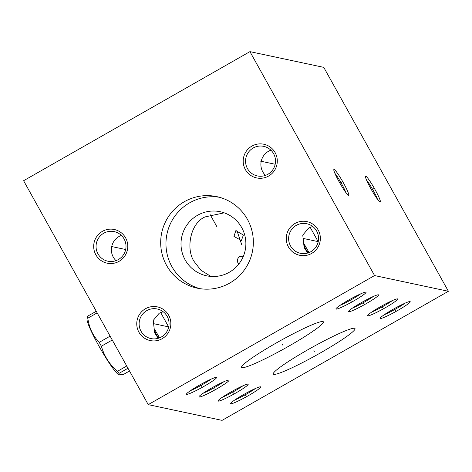 <?xml version="1.0" encoding="UTF-8"?>
<svg xmlns="http://www.w3.org/2000/svg" width="472" height="472" viewBox="0 0 472 472"><rect width="100%" height="100%" fill="white"/><g stroke="black" fill="none" stroke-linecap="round" stroke-linejoin="round"><path stroke-width="0.71" d="M448.4 291.283L374.561 275.56L249.93 51.637L323.768 67.366L448.4 291.283L222.07 420.363L148.232 404.634L23.6 180.717L249.93 51.637M380.125 202.022A14.862 1.605 -119.7 0 1 380.096 202.016A14.862 1.605 -119.7 0 1 371.535 189.892A14.862 1.605 -119.7 0 1 365.458 176.345A14.862 1.605 -119.7 0 1 365.729 176.168A14.862 1.605 -119.7 0 1 375.022 189.543A14.862 1.605 -119.7 0 1 380.125 202.022M348.478 195.284A14.862 1.605 -119.7 0 1 348.448 195.278A14.862 1.605 -119.7 0 1 339.887 183.154A14.862 1.605 -119.7 0 1 333.81 169.607A14.862 1.605 -119.7 0 1 334.087 169.43A14.862 1.605 -119.7 0 1 343.374 182.8A14.862 1.605 -119.7 0 1 348.478 195.284M374.561 275.56L148.232 404.634M354.555 328.282A46.799 4.46 -29.1 0 1 355.032 328.571A46.799 4.46 -29.1 0 1 318.523 353.982A46.799 4.46 -29.1 0 1 273.725 374.379A46.799 4.46 -29.1 0 1 273.247 374.089A46.799 4.46 -29.1 0 1 309.75 348.678A46.799 4.46 -29.1 0 1 354.555 328.282M322.913 321.544A46.799 4.46 -29.1 0 1 323.385 321.827A46.799 4.46 -29.1 0 1 286.882 347.244A46.799 4.46 -29.1 0 1 242.077 367.641A46.799 4.46 -29.1 0 1 241.599 367.352A46.799 4.46 -29.1 0 1 278.108 341.934A46.799 4.46 -29.1 0 1 322.913 321.544M397.583 310.552A17.222 1.64 -29.1 0 1 380.102 318.234A17.222 1.64 -29.1 0 1 392.733 309.514A17.222 1.64 -29.1 0 1 410.062 301.561A17.222 1.64 -29.1 0 1 397.583 310.552M385.052 307.88A17.222 1.64 -29.1 0 1 367.57 315.562A17.222 1.64 -29.1 0 1 380.202 306.847A17.222 1.64 -29.1 0 1 397.53 298.888A17.222 1.64 -29.1 0 1 385.052 307.88M365.942 303.809A17.222 1.64 -29.1 0 1 348.46 311.49A17.222 1.64 -29.1 0 1 361.086 302.776A17.222 1.64 -29.1 0 1 378.414 294.817A17.222 1.64 -29.1 0 1 365.942 303.809M353.41 301.142A17.222 1.64 -29.1 0 1 335.928 308.824A17.222 1.64 -29.1 0 1 348.554 300.109A17.222 1.64 -29.1 0 1 365.883 292.15A17.222 1.64 -29.1 0 1 353.41 301.142M203.898 386.403A17.222 1.64 -29.1 0 1 186.416 394.091A17.222 1.64 -29.1 0 1 199.048 385.37A17.222 1.64 -29.1 0 1 216.377 377.411A17.222 1.64 -29.1 0 1 203.898 386.403M216.43 389.076A17.222 1.64 -29.1 0 1 198.948 396.757A17.222 1.64 -29.1 0 1 211.58 388.037A17.222 1.64 -29.1 0 1 228.908 380.084A17.222 1.64 -29.1 0 1 216.43 389.076M235.546 393.147A17.222 1.64 -29.1 0 1 218.064 400.828A17.222 1.64 -29.1 0 1 230.69 392.108A17.222 1.64 -29.1 0 1 248.024 384.155A17.222 1.64 -29.1 0 1 235.546 393.147M248.077 395.813A17.222 1.64 -29.1 0 1 230.596 403.495A17.222 1.64 -29.1 0 1 243.222 394.781A17.222 1.64 -29.1 0 1 260.556 386.822A17.222 1.64 -29.1 0 1 248.077 395.813M247.434 219.35A46.799 46.315 102 0 1 244.295 270.025A46.799 46.315 102 0 1 197.272 288.174A46.799 46.315 102 0 1 166.604 265.447A46.799 46.315 102 0 1 169.743 214.778A46.799 46.315 102 0 1 216.772 196.629A46.799 46.315 102 0 1 247.434 219.35M311.644 253.434A17.222 17.045 102 0 1 288.433 246.939A17.222 17.045 102 0 1 294.97 223.474A17.222 17.045 102 0 1 318.181 229.976A17.222 17.045 102 0 1 311.644 253.434M268.58 176.062A17.222 17.045 102 0 1 245.369 169.566A17.222 17.045 102 0 1 251.906 146.102A17.222 17.045 102 0 1 275.117 152.598A17.222 17.045 102 0 1 268.58 176.062M119.074 261.323A17.222 17.045 102 0 1 95.863 254.827A17.222 17.045 102 0 1 102.395 231.363A17.222 17.045 102 0 1 125.605 237.864A17.222 17.045 102 0 1 119.074 261.323M162.138 338.701A17.222 17.045 102 0 1 138.927 332.199A17.222 17.045 102 0 1 145.464 308.741A17.222 17.045 102 0 1 168.675 315.237A17.222 17.045 102 0 1 162.138 338.701M238.814 264.049L237.965 262.951C236.838 260.343 237.44 258.219 239.77 256.579L243.399 256.178M224.235 212.843L205.155 216.884C190.092 223.103 185.567 249.694 194.423 261.877L200.907 270.214L210.919 276.427M241.387 240.549L243.381 235.032L235.858 230.613L233.953 236.389L241.387 240.549M185.148 259.901A32.763 32.42 102 0 1 187.343 224.43A32.763 32.42 102 0 1 220.259 211.727A32.763 32.42 102 0 1 241.729 227.634A32.763 32.42 102 0 1 239.528 263.105A32.763 32.42 102 0 1 206.612 275.807A32.763 32.42 102 0 1 185.148 259.901M199.927 288.657A46.799 46.315 102 0 1 171.879 266.574A46.799 46.315 -78 0 1 174.233 217.014A46.799 46.315 -78 0 1 219.392 197.267M310.924 251.676A15.128 14.968 102 0 1 288.793 240.838A15.128 14.968 102 0 1 306.753 223.728A15.128 14.968 102 0 1 310.924 251.676M308.576 252.762A15.128 14.968 102 0 1 304.08 243.894L305.077 249.063L308.493 252.791M307.72 253.039L304.127 247.546L302.764 235.121L308.688 228.005L312.7 226.471M360.755 293.82A15.128 1.44 -29.1 0 1 352.1 299.254A15.128 1.44 -29.1 0 1 340.052 305.343M309.066 252.573L304.08 243.894M267.86 174.298A15.128 14.968 102 0 1 245.729 163.459A15.128 14.968 102 0 1 263.689 146.35A15.128 14.968 102 0 1 267.86 174.298M270.881 150.167A15.128 14.968 -78 0 0 268.533 151.252A15.128 14.968 102 0 0 265.512 175.383M118.354 259.565A15.128 14.968 102 0 1 96.223 248.72A15.128 14.968 102 0 1 114.183 231.61A15.128 14.968 102 0 1 118.354 259.565M121.375 235.428A15.128 14.968 -78 0 0 119.021 236.513A15.128 14.968 102 0 0 116 260.644M161.418 336.937A15.128 14.968 102 0 1 139.287 326.099A15.128 14.968 102 0 1 157.247 308.989A15.128 14.968 102 0 1 161.418 336.937M159.07 338.023A15.128 14.968 102 0 1 154.574 329.155L155.571 334.329L158.987 338.052M158.208 338.3L154.621 332.807L153.258 320.382L159.176 313.266L163.188 311.732M211.249 379.087A15.128 1.44 -29.1 0 1 202.588 384.515A15.128 1.44 -29.1 0 1 190.54 390.609M159.56 337.834L154.574 329.155M404.929 303.231A15.128 1.44 -29.1 0 1 396.273 308.664A15.128 1.44 -29.1 0 1 384.226 314.753M255.423 388.491A15.128 1.44 -29.1 0 1 246.767 393.925A15.128 1.44 -29.1 0 1 234.72 400.02M392.397 300.564A15.128 1.44 -29.1 0 1 383.742 305.992A15.128 1.44 -29.1 0 1 371.694 312.086M373.287 296.493A15.128 1.44 -29.1 0 1 364.632 301.921A15.128 1.44 -29.1 0 1 352.584 308.015M223.781 381.754A15.128 1.44 -29.1 0 1 215.12 387.188A15.128 1.44 -29.1 0 1 203.072 393.276M242.891 385.825A15.128 1.44 -29.1 0 1 234.236 391.258A15.128 1.44 -29.1 0 1 222.188 397.347M366.526 180.044A13.027 1.404 -119.7 0 1 377.458 199.213M334.884 173.307A13.027 1.404 -119.7 0 1 345.817 192.476M110.112 336.141L99.232 342.347C92.878 335.751 89.072 327.704 87.821 318.199A36.615 3.953 -119.7 0 1 87.29 316.387L87.019 319.485A32.196 3.475 -119.7 0 0 98.713 345.663A32.196 3.475 -119.7 0 0 118.348 374.42L119.032 374.833L119.009 373.376A36.615 3.953 -119.7 0 1 117.398 371.334C109.504 364.413 104.165 356.036 101.38 346.206A36.615 3.953 -119.7 0 1 100.294 344.271A36.615 3.953 -119.7 0 1 99.232 342.347M97.161 312.877L87.821 318.199M112.259 339.999L101.38 346.206M129.511 370.998L123.617 374.361L119.032 374.833M127.989 368.26L119.009 373.376M126.732 366.007L117.398 371.334M96.264 311.266L87.29 316.387M236.832 230.348L241.723 244.649M210.14 214.601L216.807 226.572M303.602 238.519L318.14 241.617M260.538 161.147L275.176 164.262M111.026 246.408L125.67 249.523M154.096 323.78L168.634 326.878M373.482 188.782L372.373 189.414M341.834 182.039L340.731 182.67M313.827 350.773L314.446 351.888M282.185 344.035L282.805 345.144M394.846 309.479L395.465 310.588M382.314 306.806L382.939 307.921M363.204 302.735L363.823 303.85M350.672 300.068L351.292 301.183M318.216 241.758L310.157 227.28M201.166 385.329L201.786 386.444M168.71 327.019L160.651 312.541M213.698 388.002L214.317 389.111M232.808 392.073L233.428 393.182M245.34 394.739L245.959 395.855"/></g></svg>

